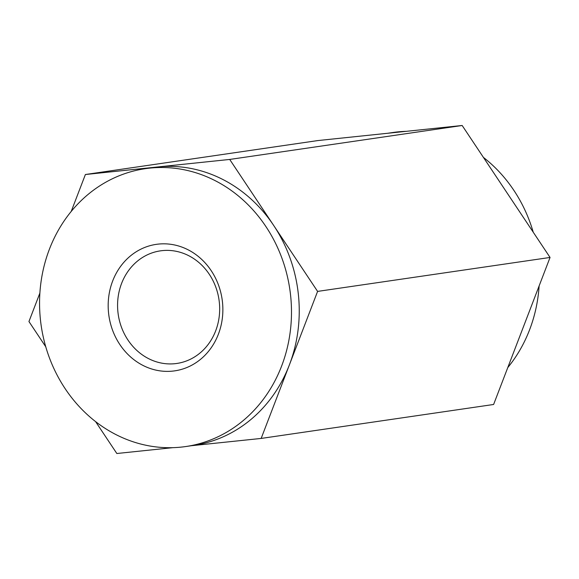 <?xml version="1.0" encoding="UTF-8"?>
<svg xmlns="http://www.w3.org/2000/svg" width="579" height="579" viewBox="0 0 579 579"><rect width="100%" height="100%" fill="white"/><g stroke="black" fill="none" stroke-linecap="round" stroke-linejoin="round"><path stroke-width="0.87" d="M507.776 367.578A140.4 125.65 -98.3 0 0 539.121 285.925M533.237 232.208A140.4 125.65 -98.3 0 0 513.855 190.339A140.4 125.65 -98.3 0 0 483.422 157.401M406.234 131.332A140.4 125.65 -98.3 0 0 393.184 132.468L387.713 133.271M317.596 291.403L229.711 159.442L85.388 174.518L317.842 140.567L462.165 125.491L550.05 257.452L493.612 404.482L261.158 438.433L317.596 291.403L550.05 257.452M39.879 293.075L28.95 321.548L45.763 346.792M85.388 174.518L71.224 211.422M95.578 421.599L116.835 453.509L172.766 447.668M191.287 445.729L261.158 438.433M229.711 159.442L462.165 125.491M143.274 365.573A63.914 57.198 81.7 0 1 130.876 255.578A63.914 57.198 81.7 0 1 222.423 301.666A63.914 57.198 81.7 0 1 143.274 365.573M116.647 434.945A140.4 125.65 -98.3 0 0 185.816 446.532A140.4 125.65 -98.3 0 0 265.906 226.555A140.4 125.65 -98.3 0 0 145.235 168.684A140.4 125.65 -98.3 0 0 40.436 286.648A140.4 125.65 -98.3 0 0 116.647 434.945M148.817 358.756A56.894 50.916 -98.3 0 0 176.848 363.453A56.894 50.916 -98.3 0 0 219.318 315.649A56.894 50.916 -98.3 0 0 188.436 255.549A56.894 50.916 -98.3 0 0 160.405 250.859A56.894 50.916 -98.3 0 0 117.928 298.663A56.894 50.916 -98.3 0 0 148.817 358.756M145.235 168.684L152.986 167.548A140.4 125.65 81.7 0 1 157.553 166.976A140.4 125.65 81.7 0 1 273.657 225.419A140.4 125.65 81.7 0 1 289.377 364.915A140.4 125.65 81.7 0 1 193.567 445.396L185.816 446.532"/></g></svg>
